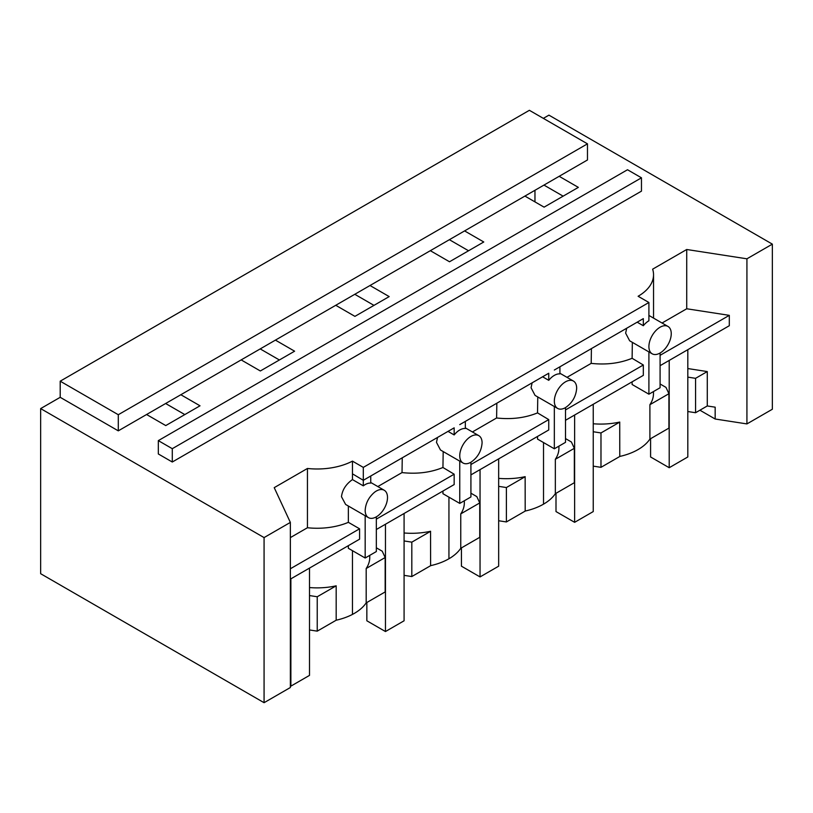 <?xml version="1.0" encoding="UTF-8"?>
<svg xmlns="http://www.w3.org/2000/svg" width="813" height="813" viewBox="0 0 813 813"><rect width="100%" height="100%" fill="white"/><g stroke="black" fill="none" stroke-linecap="round" stroke-linejoin="round"><path stroke-width="1.22" d="M650.583 438.695L650.583 456.967L669.201 467.719L687.818 456.967L687.818 349.671M669.201 360.423L669.201 467.719M556.001 493.298L556.001 511.57L574.628 522.322L593.246 511.57L593.246 404.274M574.628 415.026L574.628 522.322M461.428 547.911L461.428 566.183L480.046 576.925L498.664 566.183L498.664 458.878M480.046 469.629L480.046 576.925M559.171 176.309L524.913 196.085L544.09 207.152L578.348 187.376L559.171 176.309L587.474 159.968L587.474 143.84L529.385 110.304L60.203 381.185L60.203 397.313L118.292 430.849L118.292 414.721L60.203 381.185M543.348 118.363L548.927 115.141L772.35 244.134L772.35 409.244L746.923 423.919L715.166 419.01L715.166 407.181L707.28 405.961L707.28 371.571L687.818 368.553M464.589 230.912L430.331 250.689L449.508 261.766L483.765 241.979L464.589 230.912L524.913 196.085M534.964 190.283L534.964 201.888M543.958 185.09L563.135 196.157M449.376 239.693L468.552 250.77M448.024 431.388L454.162 434.935L454.162 427.841L363.309 480.3L363.309 467.394L648.906 302.497L638.114 296.267A52.662 30.406 0 0 0 653.54 274.764A52.662 30.406 0 0 0 652.636 269.174L686.721 249.5L686.721 308.767L729.302 315.353L729.302 325.718L660.085 365.687M648.906 302.497L648.906 320.779A15.803 9.126 120 0 0 647.046 322.029A15.803 9.126 120 0 0 643.327 325.728L643.327 318.635L559.913 366.795L559.913 373.889A15.803 9.126 120 0 0 554.334 375.382A15.803 9.126 120 0 0 552.464 376.632A15.803 9.126 120 0 0 548.745 380.332L548.745 373.238L465.331 421.398L465.331 428.492A15.803 9.126 -60 0 0 459.752 429.986A15.803 9.126 -60 0 0 457.882 431.246A15.803 9.126 -60 0 0 454.162 434.935M662.046 323.015L686.721 308.767M746.923 423.919L746.923 258.808L686.721 249.5M772.35 244.134L746.923 258.808M172.285 462.018L641.467 191.136L641.467 177.813L627.504 169.744L158.322 440.626L158.322 453.959L172.285 462.018L172.285 448.685L158.322 440.626M715.166 419.01L699.922 410.209M637.179 322.182L643.327 325.728M652.178 353.807A15.803 9.126 120 0 0 658.215 353.919A15.803 9.126 120 0 0 671.253 333.676A15.803 9.126 120 0 0 667.981 326.44A15.803 9.126 120 0 0 658.215 328.482A15.803 9.126 120 0 0 648.906 346.572A15.803 9.126 120 0 0 652.178 353.807L629.648 340.789L625.644 333.137L626.691 328.239M660.085 355.322L729.302 315.353M660.085 353.025L660.085 387.74L648.906 394.193L632.108 384.488L632.108 381.836M707.28 371.571L695.562 378.33L687.818 377.13M707.28 405.961L695.562 412.73L695.562 378.33M695.562 412.73L687.818 411.53M660.085 383.98L665.979 387.384L668.916 393.716L649.902 404.691L649.902 439.091A52.662 30.406 180 0 1 636.203 450.595A52.662 30.406 180 0 1 619.77 456.439M649.902 439.091L668.916 428.116L668.916 393.716M653.479 391.551L653.479 393.675A52.662 30.406 180 0 1 649.902 404.691M619.77 422.089L600.98 432.943L600.98 467.333L619.77 456.489L619.719 422.059A52.662 30.406 180 0 1 593.246 423.766M600.98 432.943L593.246 431.744M600.98 467.333L593.246 466.144M565.502 438.583L571.397 441.987L574.334 448.319L555.34 459.284L555.34 493.684A52.662 30.406 180 0 1 543.521 504.151A52.662 30.406 180 0 1 541.621 505.198A52.662 30.406 180 0 1 525.188 511.052L525.137 476.662A52.662 30.406 180 0 1 498.664 478.369M555.34 493.684L574.334 482.719L574.334 448.319M591.417 348.604L591.193 363.37L566.986 377.344M591.193 363.37C606.122 365.017 619.76 363.32 632.108 358.289L632.351 342.354M565.502 420.291L643.327 375.362L643.327 364.996L632.108 358.289M648.906 351.917L648.906 394.193M558.917 446.154L558.917 448.278A52.662 30.406 180 0 1 555.34 459.284M565.502 407.628C572.281 402.943 576.01 396.5 576.671 388.279A15.803 9.126 120 0 0 573.399 381.043A15.803 9.126 120 0 0 565.502 381.825A15.803 9.126 120 0 0 563.643 383.086A15.803 9.126 120 0 0 554.334 401.175A15.803 9.126 120 0 0 557.606 408.411A15.803 9.126 120 0 0 563.643 408.522A15.803 9.126 120 0 0 565.502 407.628L565.502 442.353L554.334 448.796L537.525 439.091L537.525 436.439M643.327 364.996L565.502 409.925M542.596 376.785L548.745 380.332M557.606 408.411L535.066 395.403L531.062 387.75L532.119 382.842M554.334 406.52L554.334 448.796M641.467 177.813L172.285 448.685M559.913 366.795L554.334 370.017M448.939 497.17L448.939 558.755A52.662 30.406 180 0 1 447.038 559.811A52.662 30.406 180 0 1 430.616 565.655M404.081 575.35L411.815 576.549L430.616 565.696L430.555 531.265A52.662 30.406 180 0 1 404.081 532.982M376.338 547.799L382.232 551.204L385.169 557.535L385.169 591.935L366.185 602.89A52.662 30.406 180 0 1 352.456 614.415A52.662 30.406 180 0 1 336.176 620.217L317.233 631.152L317.233 596.752L336.176 585.817A52.662 30.406 180 0 1 309.499 587.555M309.499 629.953L317.233 631.152M290.353 646.67L290.353 612.27M498.664 520.747L506.397 521.946L525.188 511.092M470.92 493.196L476.814 496.601L479.751 502.922L479.751 537.322L460.758 548.287A52.662 30.406 180 0 1 448.949 558.765M354.793 294.296L373.97 305.373M40.65 408.593L264.073 537.586L290.353 522.413L290.353 687.524L264.073 702.696L40.65 573.704L40.65 408.593L60.203 397.313M430.331 250.689L275.424 340.119L294.601 351.196L260.343 370.972L241.166 359.905L180.842 394.732L200.018 405.799L165.761 425.575L146.584 414.508L118.292 430.849M290.353 522.413L274.225 487.648L307.446 468.471A52.662 30.406 0 0 0 352.456 461.134L352.456 479.589L363.309 485.849L363.309 480.3L353.157 474.243L363.309 480.3L370.748 476.001L370.748 483.095A15.803 9.126 120 0 0 363.309 485.849M363.309 467.394L352.456 461.134M370.006 285.515L389.183 296.593L354.925 316.369L335.749 305.292M587.474 143.84L118.292 414.721M180.842 394.732L146.584 414.508M275.424 340.119L241.166 359.905M264.073 537.586L264.073 702.696M260.211 348.909L279.387 359.976M165.639 403.512L184.815 414.579M307.446 468.471L307.446 527.739L290.353 537.606M348.36 506.032L348.36 522.332A52.662 30.406 180 0 1 307.446 527.739M352.456 479.589C345.992 484.142 342.324 489.853 341.48 496.713L345.616 504.446L368.441 517.627A15.803 9.126 120 0 0 374.478 517.739A15.803 9.126 120 0 0 387.506 497.495A15.803 9.126 120 0 0 384.234 490.259A15.803 9.126 120 0 0 374.478 492.292C368.706 497.261 365.596 503.298 365.169 510.391A15.803 9.126 120 0 0 368.441 517.627M290.353 579.141L359.58 539.182L359.58 528.806L290.353 568.775M348.36 522.332L359.58 528.806M290.587 612.138L290.353 611.63M365.169 515.737L365.169 558.013L348.36 548.308L348.36 545.655M463.024 463.014A15.803 9.126 120 0 0 469.06 463.125A15.803 9.126 120 0 0 470.92 462.231C477.709 457.556 481.428 451.103 482.089 442.882A15.803 9.126 120 0 0 478.816 435.656A15.803 9.126 120 0 0 470.92 436.439A15.803 9.126 120 0 0 469.06 437.689A15.803 9.126 120 0 0 459.752 455.788A15.803 9.126 120 0 0 463.024 463.014L440.483 450.006L436.479 442.353L437.536 437.445M336.176 585.817L336.176 620.217M442.943 491.052L442.943 493.704L459.752 503.399L470.92 496.956L470.92 462.231M430.616 531.296L411.815 542.149L404.081 540.95M411.815 576.549L411.815 542.149M385.169 557.535L366.185 568.5L366.185 602.89M369.752 555.36L369.752 557.484A52.662 30.406 180 0 1 366.185 568.5M309.499 595.563L317.233 596.752M376.338 516.844L376.338 551.56L365.169 558.013M402.252 457.81L402.029 472.587L377.832 486.56M402.029 472.587C416.957 474.233 430.595 472.536 442.943 467.495L443.187 451.561M376.338 529.507L454.162 484.568L454.162 474.203L442.943 467.495M459.752 461.123L459.752 503.399M454.162 474.203L376.338 519.131M525.188 476.692L506.397 487.546L498.664 486.347M506.397 521.946L506.397 487.546M479.751 502.922L460.758 513.887L460.758 548.287M496.834 403.207L496.611 417.984L472.414 431.957M496.611 417.984C511.54 419.62 525.178 417.923 537.525 412.892L537.769 396.957M470.92 474.894L548.745 429.965L548.745 419.599L537.525 412.892M464.335 500.757L464.335 502.881A52.662 30.406 180 0 1 460.758 513.887M548.745 419.599L470.92 464.528M465.331 421.398L459.752 424.62M366.846 602.514L366.846 620.786L385.464 631.538L404.081 620.786L404.081 513.491M385.464 524.233L385.464 631.538M290.353 685.837L290.881 686.142L309.499 675.39L309.499 568.094M290.881 578.846L290.881 686.142M543.521 442.557L543.521 504.151M352.456 550.675L352.456 614.415M653.54 318.107L653.54 274.764M648.906 315.434L667.981 326.44M559.913 373.258L573.399 381.043M465.331 427.872L478.816 435.656M370.748 482.475L384.234 490.259"/></g></svg>
